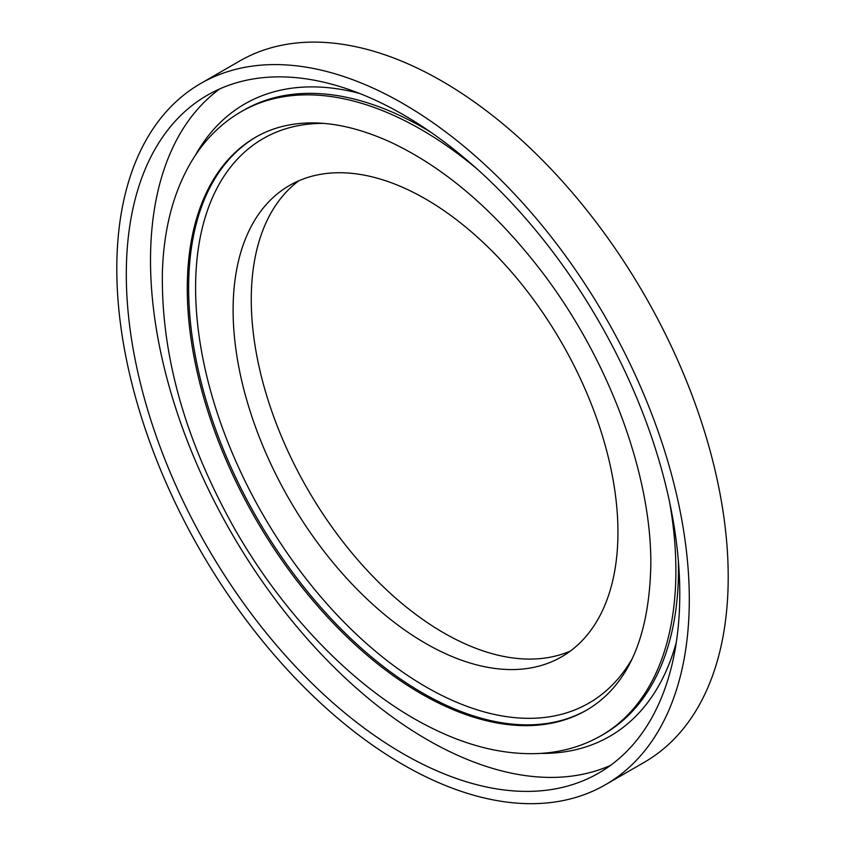 <?xml version="1.0" encoding="UTF-8"?>
<svg xmlns="http://www.w3.org/2000/svg" width="845" height="845" viewBox="0 0 845 845"><rect width="100%" height="100%" fill="white"/><g stroke="black" fill="none" stroke-linecap="round" stroke-linejoin="round"><path stroke-width="1.27" d="M617.948 532.244A272.122 157.107 -120 0 0 499.163 258.39A272.122 157.107 -120 0 0 289.465 185.488A272.122 157.107 -120 0 0 289.465 499.701A272.122 157.107 -120 0 0 561.587 656.818A272.122 157.107 -120 0 0 617.948 532.244M298.855 180.767A272.122 157.107 -120 0 0 307.622 489.223A272.122 157.107 -120 0 0 570.364 651.051M605.453 784.72L644.365 762.243A404.818 233.727 -120 0 0 728.21 576.924A404.818 233.727 -120 0 0 551.5 169.528A404.818 233.727 -120 0 0 239.547 61.072L200.635 83.549A404.818 233.727 -120 0 0 200.635 550.993A404.818 233.727 -120 0 0 605.453 784.72A404.818 233.727 -120 0 0 689.298 599.401A404.818 233.727 -120 0 0 512.588 192.005A404.818 233.727 -120 0 0 200.635 83.549M679.781 593.908A391.362 225.953 -120 0 0 508.943 200.043A391.362 225.953 -120 0 0 207.363 95.2A391.362 225.953 -120 0 0 207.352 547.106A391.362 225.953 -120 0 0 598.725 773.069A391.362 225.953 -120 0 0 679.781 593.908M219.837 88.852A391.362 225.953 -120 0 0 231.572 533.132A391.362 225.953 -120 0 0 610.46 765.422M323.371 123.381A325.874 188.139 -120 0 0 263.091 514.932A325.874 188.139 -120 0 0 632.313 658.509M256.457 136.763A330.828 191.002 -120 0 0 257.155 518.365A330.828 191.002 -120 0 0 587.275 709.768M359.347 93.362A365.072 210.775 -120 0 0 195.364 155.3M540.673 753.402A365.072 210.775 -120 0 0 676.306 642.358M603.879 734.073A360.181 207.954 -120 0 0 678.482 569.192A360.181 207.954 -120 0 0 678.387 561.08M430.77 132.2A360.181 207.954 -120 0 0 243.73 110.209L241.11 111.72C222.605 122.483 207.162 137.302 194.772 156.188C174.757 187.294 163.962 225.689 162.409 271.382C160.867 354.298 184.854 439.939 234.35 528.305C283.466 614.759 354.33 687.904 425.637 724.947C464.982 745.554 502.69 755.081 538.761 753.508C561.64 752.335 582.48 746.357 601.291 735.572A360.181 207.954 -120 0 0 675.884 570.692A360.181 207.954 -120 0 0 669.641 502.363M477.256 169.127A360.181 207.954 -120 0 0 241.11 111.72M255.792 137.143A330.828 191.002 -120 0 0 255.792 519.147A330.828 191.002 -120 0 0 586.62 710.149C627.888 685.876 649.287 637.394 650.83 564.692C651.59 473.306 607.661 356.083 538.846 267.854C493.332 209.571 444.523 167.954 392.397 143.006C358.438 127.278 327.459 120.782 299.457 123.518C283.286 125.113 268.731 129.655 255.792 137.143M603.89 734.073L601.291 735.572"/></g></svg>
